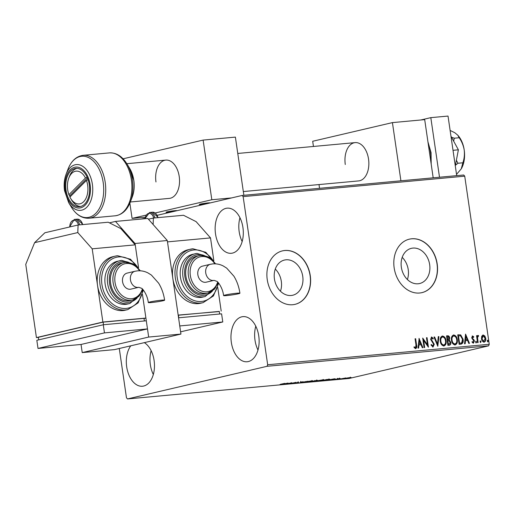 <?xml version="1.0" encoding="UTF-8"?>
<svg xmlns="http://www.w3.org/2000/svg" width="515" height="515" viewBox="0 0 515 515"><rect width="100%" height="100%" fill="white"/><g stroke="black" fill="none" stroke-linecap="round" stroke-linejoin="round"><path stroke-width="0.77" d="M274.431 278.95A18.07 14.163 76.8 0 0 292.707 295.243A18.07 14.163 76.8 0 0 302.743 276.336A18.07 14.163 76.8 0 0 284.473 260.049A18.07 14.163 76.8 0 0 274.431 278.95M280.463 291.233A18.07 14.163 76.8 0 0 281.312 281.351A18.07 14.163 76.8 0 0 275.28 269.075M401.352 267.234A18.07 14.163 76.8 0 0 419.628 283.527A18.07 14.163 76.8 0 0 429.665 264.62A18.07 14.163 76.8 0 0 411.395 248.333A18.07 14.163 76.8 0 0 401.352 267.234M407.384 279.516A18.07 14.163 76.8 0 0 408.234 269.635A18.07 14.163 76.8 0 0 402.202 257.358M394.162 267.877A27.469 21.527 76.8 0 0 421.933 292.636A27.469 21.527 76.8 0 0 437.19 263.905A27.469 21.527 76.8 0 0 409.419 239.147A27.469 21.527 76.8 0 0 394.162 267.877M421.849 292.655A27.469 21.527 76.8 0 0 437.023 263.944A27.469 21.527 76.8 0 0 409.335 239.166M267.24 279.594A27.469 21.527 76.8 0 0 295.011 304.352A27.469 21.527 76.8 0 0 310.268 275.622A27.469 21.527 76.8 0 0 282.497 250.863A27.469 21.527 76.8 0 0 267.24 279.594M294.928 304.371A27.469 21.527 76.8 0 0 310.101 275.66A27.469 21.527 76.8 0 0 282.413 250.882M242.932 227.521A22.66 13.995 84.7 0 1 231.306 253.29A22.66 13.995 84.7 0 1 215.521 233.932A22.66 13.995 84.7 0 1 227.141 208.163A22.66 13.995 84.7 0 1 242.932 227.521M242.153 241.548A22.66 13.995 84.7 0 1 239.185 231.744A22.66 13.995 84.7 0 1 239.958 217.716M144.329 342.642A22.66 13.995 84.7 0 1 154.094 360.468A22.66 13.995 84.7 0 1 142.475 386.237A22.66 13.995 84.7 0 1 126.69 366.88A22.66 13.995 84.7 0 1 130.784 345.81M153.322 374.502A22.66 13.995 84.7 0 1 150.348 364.697A22.66 13.995 84.7 0 1 151.127 350.67M258.755 335.986A22.66 13.995 84.7 0 1 247.129 361.755A22.66 13.995 84.7 0 1 231.344 342.398A22.66 13.995 84.7 0 1 242.964 316.628A22.66 13.995 84.7 0 1 258.755 335.986M257.983 350.02A22.66 13.995 84.7 0 1 255.009 340.215A22.66 13.995 84.7 0 1 255.781 326.188M348.063 377.83L351.191 377.54L345.932 378.551C344.754 378.622 344.773 378.519 345.996 378.235L348.063 377.83M345.919 378.454L345.932 378.551C344.754 378.622 344.773 378.519 345.996 378.235M339.443 379.143L345.649 377.978L339.443 379.143M339.752 378.499L334.634 379.51L340.267 378.538M335.233 379.413L334.634 379.51M335.271 378.866L335.709 379.42M329.542 379.259L321.006 380.843L326.819 379.484L329.864 379.31M309.811 381.873L316.686 380.418C317.787 380.321 317.89 380.379 316.983 380.591L309.811 381.873M316.686 380.418C317.787 380.321 317.89 380.379 316.983 380.591L316.95 380.392M315.032 380.9L314.704 380.939M299.672 382.812L303.071 381.673L301.127 382.478L307.996 381.222L299.672 382.812M286.546 384.023L291.78 382.716L291.207 383.385L296.125 382.317L290.312 383.675L290.872 383.012L286.533 383.945M280.289 384.325L284.731 383.366L280.289 384.325M119.28 348.501L126.471 397.78L127.501 398.938L267.04 366.3L267.671 364.749L243.144 196.621L242.121 195.462L157.32 215.296M127.501 398.938L349.073 378.486L488.619 345.842L267.04 366.3M288.11 383.057L284.808 384.184L279.883 384.641L288.11 383.057M298.385 382.252L297.915 382.774L294.329 383.147L298.61 382.51M294.722 383.089L294.329 383.147M300.902 381.853L301.352 381.827M305.743 381.84L311.678 380.855C313.313 380.759 313.274 380.907 311.562 381.3L305.614 382.285C304.017 382.381 304.056 382.233 305.743 381.84C304.056 382.233 304.017 382.381 305.614 382.285L305.601 382.188M311.678 380.855C313.313 380.759 313.274 380.907 311.562 381.3L311.549 381.216M316.937 380.81L322.879 379.825C324.514 379.722 324.469 379.87 322.757 380.27L316.809 381.248C315.212 381.345 315.257 381.197 316.937 380.81C315.257 381.197 315.212 381.345 316.809 381.248L316.796 381.152M322.879 379.825C324.514 379.722 324.469 379.87 322.757 380.27L322.744 380.179M334.641 378.763L331.332 379.89L326.413 380.34L334.641 378.763M342.462 378.802L343.421 378.712L342.449 378.808M349.698 378.132L350.664 377.978L349.698 378.132M145.024 218.173L141.271 219.049M242.121 195.462L463.693 175.003L464.723 176.169L243.144 196.621M481.699 336.256L483.096 334.962L484.821 335.96L485.748 338.374C486.044 340.338 485.516 341.593 484.145 342.14C482.652 341.863 481.77 340.737 481.499 338.767L481.699 336.256M482.883 334.995L484.821 335.96M477.785 335.497L478.261 335.696L477.54 337.853L478.139 342.572L477.56 342.623L476.549 335.69L477.128 335.632L477.276 336.656L478.12 335.42L478.59 335.619L478.422 336.379L478.075 336.295M472.68 336.784L472.487 338.387L474.045 339.952L474.392 341.007L473.459 343.125L472.133 342.295L472.371 341.625L473.272 342.282L473.813 341.097L471.682 337.859L472.519 335.935L473.781 336.823L473.523 337.447L472.583 336.81M472.036 341.702L473.066 342.327M460.873 344.162L459.123 344.329L457.738 334.834L460.719 334.905L463.082 339.276C463.571 342.005 462.831 343.634 460.873 344.162L461.337 344.091M447.928 345.359L446.544 335.87L447.606 335.774C448.765 335.735 449.453 336.469 449.685 337.962L449.273 340.048L450.812 342.366C451.037 343.93 450.574 344.883 449.434 345.224L447.928 345.359M437.789 346.292L433.99 337.029L434.621 336.971L437.505 344.001L438.284 336.63L438.915 336.572L437.789 346.292M424.663 347.509L424.083 347.561L422.699 338.072L427.495 344.799L426.465 337.724L427.044 337.666L428.429 347.161L423.633 340.447L424.663 347.509M413.97 346.936L415.547 347.612L415.991 345.089L415.071 338.773L415.65 338.722L416.59 345.127C417.073 346.833 416.77 347.986 415.695 348.584L414.112 347.619L414.298 346.859L415.341 347.657M267.671 364.749L489.25 344.29L464.723 176.169M419.03 338.406L422.924 347.67L422.294 347.728L421.077 344.754L418.959 344.953L418.631 348.063L418 348.121L419.126 338.4M431.126 344.612L432.536 346.086L433.681 344.303L430.611 339.34L431.634 336.997L433.321 338.471L432.954 339.095L431.77 337.975L431.184 339.243L434.267 344.265L433.051 346.981L431.055 345.063L431.454 344.535L432.729 346.041M440.286 341.297C439.855 338.593 440.563 336.829 442.417 336.005C444.497 336.404 445.713 337.975 446.074 340.718C446.505 343.428 445.79 345.179 443.917 345.977C441.864 345.565 440.66 344.001 440.286 341.297M442.185 336.038L442.082 336.083C444.162 336.482 445.378 338.052 445.745 340.795L446.074 340.718M451.488 340.267C451.05 337.563 451.758 335.793 453.612 334.969C455.691 335.368 456.908 336.945 457.275 339.681C457.706 342.391 456.985 344.142 455.112 344.941C453.065 344.529 451.855 342.971 451.488 340.267M453.38 335.007L453.284 335.046C455.357 335.445 456.58 337.022 456.94 339.765L457.275 339.681M465.56 334.113L469.455 343.37L468.824 343.434L467.607 340.46L465.489 340.653L465.161 343.769L464.53 343.827L465.56 334.113M475.628 342.127L475.995 341.291L476.594 342.037L476.227 342.868L475.628 342.127M480.07 341.715L480.437 340.879L481.036 341.625L480.669 342.462L480.07 341.715M487.306 341.046L487.679 340.209L488.272 340.956L487.905 341.793L487.306 341.046M489.25 344.29L488.619 345.842M415.077 338.819L415.65 338.722M415.322 338.799L416.255 345.205C416.738 346.91 416.442 348.063 415.36 348.661M414.813 347.586L415.148 347.509M418.978 338.922L422.577 347.702M418.302 348.095L418.959 344.953M419.41 340.692L418.734 344.033L420.684 343.808L419.41 340.692L419.068 343.956L420.684 343.808M418.734 344.033L419.068 343.956M422.764 338.535L427.495 344.799M426.472 337.769L427.044 337.666M426.71 337.75L428.029 346.788M424.321 347.541L423.298 340.524L423.633 340.447M431.3 337.074L433.321 338.471M431.435 338.052L431.184 339.243M430.855 339.321L431.712 340.441M431.383 340.518L432.568 341.316M432.233 341.394L434.267 344.265M433.933 344.342L432.716 347.059M434.01 337.074L434.621 336.971M434.293 337.048L437.171 344.078L437.505 344.001M438.278 336.681L438.915 336.572M438.58 336.649L437.608 345.855M445.745 340.795C446.177 343.505 445.456 345.256 443.582 346.054M443.421 345.082L443.756 345.005C445.269 344.368 445.855 342.958 445.494 340.769C445.205 338.593 444.233 337.331 442.585 336.977L442.243 337.055C440.756 337.724 440.183 339.147 440.537 341.316C440.821 343.479 441.786 344.735 443.421 345.082L443.788 344.998M440.537 341.316L440.866 341.239C441.155 343.402 442.115 344.657 443.756 345.005L443.627 345.05M442.585 336.977C441.085 337.647 440.518 339.07 440.866 341.239M446.55 335.915L447.271 335.851C448.43 335.812 449.125 336.546 449.35 338.04L449.685 337.962M449.35 338.04L448.938 340.125L449.273 340.048M448.938 340.125L450.812 342.366M450.483 342.443C450.702 344.007 450.245 344.96 449.099 345.301M448.694 344.348L450.239 342.417L449.08 340.801L447.85 340.801L447.516 340.885L448.031 344.413L449.202 344.252M447.67 339.881L449.106 338.033L447.863 336.733L447.265 336.791L446.93 336.868L447.374 339.906L448.153 339.784M447.374 339.906L447.998 339.829M447.265 336.791L447.709 339.829M448.031 344.413L449.041 344.297M447.85 340.801L448.365 344.335M456.94 339.765C457.372 342.469 456.651 344.22 454.784 345.018M453.451 336.018C451.951 336.688 451.378 338.11 451.732 340.286C452.022 342.449 452.981 343.698 454.623 344.052L454.99 343.969M453.438 336.018L453.779 335.941C452.286 336.61 451.713 338.033 452.067 340.209C452.35 342.366 453.316 343.621 454.951 343.969L454.822 344.02M454.623 344.052L454.951 343.969C456.47 343.338 457.05 341.921 456.696 339.733C456.406 337.563 455.434 336.295 453.779 335.941M451.732 340.286L452.067 340.209M457.745 334.879L460.719 334.905M460.391 334.982L462.747 339.353L463.082 339.276M462.747 339.353C463.236 342.082 462.502 343.711 460.539 344.245M458.459 335.754L459.56 343.299L461.698 342.855L462.502 339.327L460.545 335.832L458.125 335.832L459.226 343.376L460.873 343.151M459.226 343.376L459.56 343.299M465.502 334.628L469.101 343.402M464.833 343.801L465.489 340.653M465.94 336.398L465.264 339.739L467.214 339.507L465.94 336.398L465.592 339.662L467.214 339.507M465.264 339.739L465.592 339.662M472.184 336.018L473.781 336.823M472.345 336.861L471.92 337.846L472.255 337.769M471.92 337.846L472.487 338.387M472.152 338.464L474.045 339.952M473.71 340.035L474.392 341.007M474.058 341.085L473.131 343.202M475.667 341.368L476.594 342.037M476.259 342.115L475.892 342.951M476.555 335.735L477.128 335.632M476.793 335.716L476.942 336.733L477.276 336.656M478.261 335.696L478.59 335.619M477.817 336.359L477.54 337.853M477.212 337.93L477.798 342.604M480.102 340.956L481.036 341.625M480.701 341.702L480.334 342.539M484.493 336.038L485.413 338.452L485.748 338.374M485.413 338.452C485.716 340.415 485.182 341.67 483.81 342.218M483.688 341.368L485.169 338.432L483.218 335.812L482.748 335.915L481.744 338.793L483.952 341.303M481.744 338.793L483.843 341.342M483.218 335.812L482.079 338.716M487.344 340.286L488.272 340.956M487.943 341.033L487.576 341.87M285.613 383.759L283.997 383.913L285.613 383.759M291.136 382.87L291.207 383.385M297.857 382.381L297.915 382.774M310.983 381.358C312.341 381.042 312.386 380.92 311.111 380.997L306.322 381.789C304.97 382.104 304.925 382.22 306.193 382.149L310.983 381.358C312.341 381.042 312.386 380.92 311.111 380.997L311.099 380.92M306.309 381.718L306.322 381.789C304.97 382.104 304.925 382.22 306.193 382.149M316.39 380.649L313.744 381.036L316.191 380.463M313.435 381.152L310.983 381.686L314.163 381.242L313.423 381.029M322.178 380.321C323.536 380.006 323.581 379.89 322.306 379.961L317.517 380.752C316.165 381.068 316.126 381.184 317.388 381.113L322.178 380.321C323.536 380.006 323.581 379.89 322.306 379.961L322.3 379.883M317.51 380.682L317.517 380.752C316.165 381.068 316.126 381.184 317.388 381.113M326.8 379.568L322.184 380.649L327.894 379.806L328.686 379.42L326.793 379.491M328.673 379.317L329.001 379.452L328.918 378.911M332.143 379.465L330.521 379.613L332.143 379.465M349.659 377.901L346.453 378.428L349.801 377.579M420.806 119.989L430.81 117.645L448.024 116.062L456.715 175.647M430.81 117.645L439.507 177.237M161.453 300.194A8.24 0.554 -8.3 0 1 164.62 300.168A8.24 0.554 -8.3 0 1 160.101 301.333A8.24 0.554 -8.3 0 1 151.481 302.524A8.24 0.554 -8.3 0 1 148.314 302.55A8.24 0.554 -8.3 0 1 152.839 301.384A8.24 0.554 -8.3 0 1 161.453 300.194M138.793 287.293L130.894 289.14A8.24 6.457 -103.2 0 1 122.564 281.711A8.24 6.457 -103.2 0 1 127.141 273.098L135.033 271.251A8.24 6.457 -103.2 0 0 130.456 279.87A8.24 6.457 -103.2 0 0 138.097 287.409A8.24 6.457 -103.2 0 0 138.793 287.293L141.599 288.323C141.522 287.628 147.239 293.569 148.314 302.55M143.389 290.119L138.149 302.872L127.797 309.612A27.469 21.527 -103.2 0 1 125.499 309.985A27.469 21.527 -103.2 0 1 100.277 286.314A27.469 21.527 -103.2 0 1 115.289 256.122L117.658 255.736L130.546 259.264L140.286 270.8L133.662 264.227L125.493 262.322L121.315 263.171A19.229 15.07 76.8 0 0 110.809 284.312A19.229 15.07 76.8 0 0 128.467 300.876A19.229 15.07 76.8 0 0 130.076 300.618L132.567 300.033A19.229 15.07 -103.2 0 1 130.958 300.297A19.229 15.07 -103.2 0 1 113.3 283.726A19.229 15.07 -103.2 0 1 123.806 262.592A19.229 15.07 -103.2 0 1 125.422 262.328M133.147 263.944L121.772 260.384L117.368 261.279A21.971 17.22 76.8 0 0 105.363 285.432A21.971 17.22 76.8 0 0 125.538 304.365A21.971 17.22 76.8 0 0 127.379 304.069L129.87 303.483A21.971 17.22 -103.2 0 1 128.029 303.786A21.971 17.22 -103.2 0 1 107.854 284.847A21.971 17.22 -103.2 0 1 119.86 260.693A21.971 17.22 -103.2 0 1 121.701 260.397M81.035 344.464L147.49 328.918L104.461 332.89L38.013 348.436L81.035 344.464L82.226 352.601L148.674 337.055L142.455 294.438L145.906 318.07L102.878 322.042L36.43 337.589L25.75 264.369L34.608 242.668L44.863 232.774L78.087 225.004L108.202 222.222L120.825 228.596L135.226 244.857L92.198 248.829L97.541 285.439A27.469 21.527 76.8 0 0 123.008 310.564A27.469 21.527 76.8 0 0 125.306 310.191L127.797 309.612M135.226 244.857L138.548 267.658L135.027 243.498L115.482 221.431L109.438 222.847M117.587 255.749A27.469 21.527 -103.2 0 0 115.289 256.122L112.798 256.708A27.469 21.527 76.8 0 0 97.541 285.439L102.878 322.042M38.355 337.409L36.43 337.589M145.906 318.07L144.02 318.515M144.374 320.961L144 318.367L103.122 322.139L38.335 337.293L38.709 339.861M78.087 225.004L77.804 232.568L92.198 248.829M77.804 232.568L34.608 242.668M103.502 324.733L103.122 322.139M38.013 348.436L36.829 340.299L103.277 324.759L146.299 320.787L147.49 328.918M104.461 332.89L103.277 324.759M345.282 164.485A19.229 11.871 84.7 0 1 355.138 142.616A19.229 11.871 84.7 0 1 368.534 159.045A19.229 11.871 84.7 0 1 358.678 180.907L243.331 191.554M313.448 146.466L312.689 141.264L392.424 122.609L424.695 119.628L433.186 177.823M392.424 122.609L400.915 180.797M319.004 184.57L319.551 188.31M87.144 177.263L85.458 178.023A16.48 10.178 -95.3 0 0 71.682 173.394A16.48 10.178 -95.3 0 0 68.785 178.113A16.48 10.178 -95.3 0 0 68.901 194.702L69.667 195.9A19.229 11.871 84.7 0 0 70.053 196.904M68.785 178.113L69.454 176.342A19.229 11.871 84.7 0 1 72.827 170.838A19.229 11.871 84.7 0 1 76.993 168.373M86.456 180.379A16.48 10.178 -95.3 0 1 84.112 201.217A16.48 10.178 -95.3 0 1 70.658 198.442A16.48 10.178 -95.3 0 1 69.898 197.058L86.456 180.379L88.078 179.651M80.514 206.509A19.229 11.871 84.7 0 1 71.643 200.058L70.658 198.442M85.458 178.023L68.901 194.702M87.453 177.978L69.667 195.9M66.049 190.26A19.229 11.871 84.7 0 1 75.911 168.399A19.229 11.871 84.7 0 1 89.307 184.821A19.229 11.871 84.7 0 1 79.445 206.689A19.229 11.871 84.7 0 1 66.049 190.26M148.674 337.055L180.939 334.074L167.291 240.518L135.027 243.498M115.482 221.431L147.754 218.45L167.291 240.518M82.226 352.601L114.491 349.621L180.939 334.074M450.116 130.43L454.822 132.741L457.764 135.175L459.206 137.743L454.288 138.2L451.52 137.215M459.206 137.743C461.73 141.393 463.397 145.475 464.208 149.974C464.71 154.513 464.266 158.787 462.863 162.798L457.938 163.249L456.38 160.255M453.67 141.162L454.288 138.2M462.863 162.798L461.273 168.83L456.528 174.366M455.415 165.283L457.938 163.249M457.764 135.175L458.298 135.806A21.971 13.57 84.7 0 1 464.208 149.974A21.971 13.57 84.7 0 1 461.337 168.727A21.971 13.57 84.7 0 1 461.298 168.785M450.953 136.179L458.382 149.814L453.02 150.309M458.382 149.814L455.292 165.914M206.631 203.76A5.491 0.367 -8.3 0 1 201.378 204.468A5.491 0.367 -8.3 0 1 199.26 204.487A5.491 0.367 -8.3 0 1 202.279 203.715A5.491 0.367 -8.3 0 1 208.021 202.916A5.491 0.367 -8.3 0 1 210.133 202.904A5.491 0.367 -8.3 0 1 210.101 202.949M173.407 211.53A5.491 0.367 -8.3 0 1 168.154 212.244A5.491 0.367 -8.3 0 1 166.036 212.257A5.491 0.367 -8.3 0 1 169.055 211.485A5.491 0.367 -8.3 0 1 174.797 210.686A5.491 0.367 -8.3 0 1 176.909 210.674A5.491 0.367 -8.3 0 1 176.877 210.719M155.974 181.962A19.229 11.871 84.7 0 1 165.83 160.094A19.229 11.871 84.7 0 1 179.226 176.523A19.229 11.871 84.7 0 1 169.364 198.384L130.353 201.989M123.445 159.18L123.381 158.736L203.116 140.086L235.387 137.106L243.872 195.294M155.279 212.972L211.82 199.743L231.621 197.915M129.864 203.187L132.085 218.392L146.009 215.135M132.085 218.392L145.224 217.182M203.116 140.086L211.82 199.743M236.746 293.241A8.24 0.554 -8.3 0 1 239.913 293.215A8.24 0.554 -8.3 0 1 235.394 294.38A8.24 0.554 -8.3 0 1 226.774 295.571A8.24 0.554 -8.3 0 1 223.607 295.597A8.24 0.554 -8.3 0 1 228.132 294.432A8.24 0.554 -8.3 0 1 236.746 293.241M214.086 280.347L206.187 282.188A8.24 6.457 -103.2 0 1 197.857 274.765A8.24 6.457 -103.2 0 1 202.434 266.146L210.326 264.298A8.24 6.457 -103.2 0 0 205.749 272.918A8.24 6.457 -103.2 0 0 213.39 280.456A8.24 6.457 -103.2 0 0 214.086 280.347L216.892 281.377C216.815 280.681 222.532 286.623 223.607 295.597M215.56 263.847L208.955 257.275L200.786 255.369L196.608 256.225A19.229 15.07 76.8 0 0 186.102 277.36A19.229 15.07 76.8 0 0 203.76 293.93A19.229 15.07 76.8 0 0 205.369 293.666L207.86 293.08A19.229 15.07 -103.2 0 1 206.251 293.344A19.229 15.07 -103.2 0 1 188.593 276.774A19.229 15.07 -103.2 0 1 199.099 255.64A19.229 15.07 -103.2 0 1 200.715 255.382M208.44 256.991L197.065 253.432L192.661 254.326A21.971 17.22 76.8 0 0 180.656 278.48A21.971 17.22 76.8 0 0 200.831 297.419A21.971 17.22 76.8 0 0 202.672 297.116L205.163 296.537A21.971 17.22 -103.2 0 1 203.322 296.833A21.971 17.22 -103.2 0 1 183.147 277.9A21.971 17.22 -103.2 0 1 195.153 253.747A21.971 17.22 -103.2 0 1 196.994 253.444M148.423 219.21L153.38 218.051L183.495 215.27L196.118 221.643L210.519 237.904L167.491 241.876L172.834 278.486A27.469 21.527 76.8 0 0 198.301 303.618A27.469 21.527 76.8 0 0 200.599 303.245L203.09 302.659A27.469 21.527 -103.2 0 1 200.792 303.032A27.469 21.527 -103.2 0 1 175.57 279.368A27.469 21.527 -103.2 0 1 190.582 249.17A27.469 21.527 -103.2 0 1 192.88 248.797M210.519 237.904L213.841 260.712M215.579 263.854L205.839 252.311L192.951 248.79L188.091 249.756A27.469 21.527 76.8 0 0 172.834 278.486L178.171 315.096L219.313 311.562M219.667 314.008L219.293 311.414L178.196 315.238M153.38 218.051L153.135 224.527M217.748 287.492L221.199 311.124M178.795 317.787L178.415 315.186M222.783 321.972L221.592 313.835L178.57 317.807L179.754 325.944L222.783 321.972L180.617 331.834M416.255 345.205L416.59 345.127M447.271 335.851L447.606 335.774M458.55 334.808L458.878 334.731M459.85 343.318L460.185 343.241M472.834 339.127L473.169 339.05M477.469 340.318L477.798 340.241M137.808 267.562A26.091 20.452 76.8 0 0 118.617 256.914A26.091 20.452 76.8 0 0 101.938 284.557A26.091 20.452 76.8 0 0 126.13 308.434A26.091 20.452 76.8 0 0 142.887 289.533M128.988 262.483A20.6 16.145 76.8 0 0 122.731 261.556A20.6 16.145 76.8 0 0 109.56 283.385A20.6 16.145 76.8 0 0 128.66 302.234A20.6 16.145 76.8 0 0 137.26 297.831M139.571 270.774A17.851 13.989 76.8 0 0 126.445 263.493A17.851 13.989 76.8 0 0 115.038 282.407A17.851 13.989 76.8 0 0 131.589 298.745A17.851 13.989 76.8 0 0 142.359 288.992M82.677 224.579A8.24 5.086 -95.3 0 0 77.276 219.152L74.269 219.429A8.24 5.086 84.7 0 1 79.664 224.855M78.492 224.965A7.416 4.577 -95.3 0 0 73.33 220.369A7.416 4.577 -95.3 0 0 69.77 226.948M430.881 162.058A27.469 16.963 -95.3 0 0 430.527 152.614A27.469 16.963 -95.3 0 0 428.197 143.634M129.703 168.444L133.842 180.411C134.66 186.295 134.151 191.754 132.316 196.788A22.975 14.188 -95.3 0 0 133.816 180.392A22.975 14.188 -95.3 0 0 129.703 168.444L126.909 163.847A30.784 19.01 84.7 0 1 132.419 179.851A30.784 19.01 84.7 0 1 130.417 201.822C127.147 210.178 122.068 214.839 115.186 215.798A31.589 19.506 -95.3 0 0 131.389 179.877A31.589 19.506 -95.3 0 0 109.38 152.897L83.198 155.311A31.589 19.506 84.7 0 1 105.202 182.297A31.589 19.506 84.7 0 1 89.005 218.218C82.059 218.527 76.214 214.877 71.469 207.262A30.784 19.01 -95.3 0 0 94.168 214.761A30.784 19.01 -95.3 0 0 103.193 182.548A30.784 19.01 -95.3 0 0 87.305 157.043A30.784 19.01 -95.3 0 0 67.967 169.293L66.062 174.321A22.975 14.188 84.7 0 1 80.501 165.173A22.975 14.188 84.7 0 1 92.365 184.216A22.975 14.188 84.7 0 1 85.625 208.266A22.975 14.188 84.7 0 1 68.682 202.665L71.469 207.262M65.251 190.447A20.549 12.688 -95.3 0 0 80.636 207.828A20.549 12.688 -95.3 0 0 90.106 184.634A20.549 12.688 -95.3 0 0 74.72 167.253A20.549 12.688 -95.3 0 0 65.251 190.447M213.101 260.616A26.091 20.452 76.8 0 0 193.91 249.962A26.091 20.452 76.8 0 0 177.231 277.611A26.091 20.452 76.8 0 0 201.423 301.481A26.091 20.452 76.8 0 0 218.18 282.581L214.201 289.443L207.86 293.08M204.281 255.53A20.6 16.145 76.8 0 0 198.024 254.61A20.6 16.145 76.8 0 0 184.853 276.433A20.6 16.145 76.8 0 0 203.959 295.282A20.6 16.145 76.8 0 0 212.553 290.885M214.864 263.822A17.851 13.989 76.8 0 0 201.738 256.541A17.851 13.989 76.8 0 0 190.331 275.461A17.851 13.989 76.8 0 0 206.882 291.793A17.851 13.989 76.8 0 0 217.652 282.04M157.97 217.626A8.24 5.086 -95.3 0 0 152.575 212.199L149.562 212.483A8.24 5.086 84.7 0 1 154.957 217.903M153.785 218.012A7.416 4.577 -95.3 0 0 149.028 213.358A7.416 4.577 -95.3 0 0 145.146 218.695M461.047 343.112L460.719 343.19M294.908 383.141L294.825 382.6M297.773 382.645L297.696 382.104M300.657 382.001L300.573 381.454M298.397 382.381L298.32 381.84M312.051 381.003L311.968 380.463M305.266 382.143L305.189 381.596M316.77 380.527L316.693 379.986M314.581 381.1L314.498 380.559M323.246 379.967L323.169 379.426M316.461 381.106L316.384 380.566M339.572 378.634L339.494 378.087M337.879 378.898L337.801 378.351M337.37 379.104L337.293 378.564M350.406 377.649L350.322 377.109M345.829 378.428L345.752 377.881M135.033 271.251L137.518 270.845C141.162 270.542 144.644 271.238 147.96 272.918L151.397 275.068L158.626 283.166C161.691 288.168 163.686 293.833 164.62 300.168M129.87 303.483L140.338 294.677M132.567 300.033L138.902 296.389L142.867 289.507M74.269 219.429L69.589 226.986M82.986 224.546L77.276 219.152M126.819 163.699L165.83 160.094M237.769 153.457L355.138 142.616M427.926 141.805L431.055 152.614L431.184 164.111M66.062 174.321C64.227 179.355 63.718 184.814 64.542 190.698L68.682 202.665M132.316 196.788L130.417 201.822M115.186 215.798L89.005 218.218M109.38 152.897C116.326 152.582 122.164 156.232 126.909 163.847M83.198 155.311C76.31 156.27 71.237 160.931 67.967 169.293M210.326 264.298L212.811 263.892C216.455 263.596 219.937 264.285 223.253 265.972L226.69 268.122L233.919 276.214C236.984 281.216 238.979 286.881 239.913 293.215M203.09 302.659L213.442 295.925L218.682 283.166M205.163 296.537L215.631 287.731M149.562 212.483L144.953 218.708M158.279 217.6L152.575 212.199"/></g></svg>
